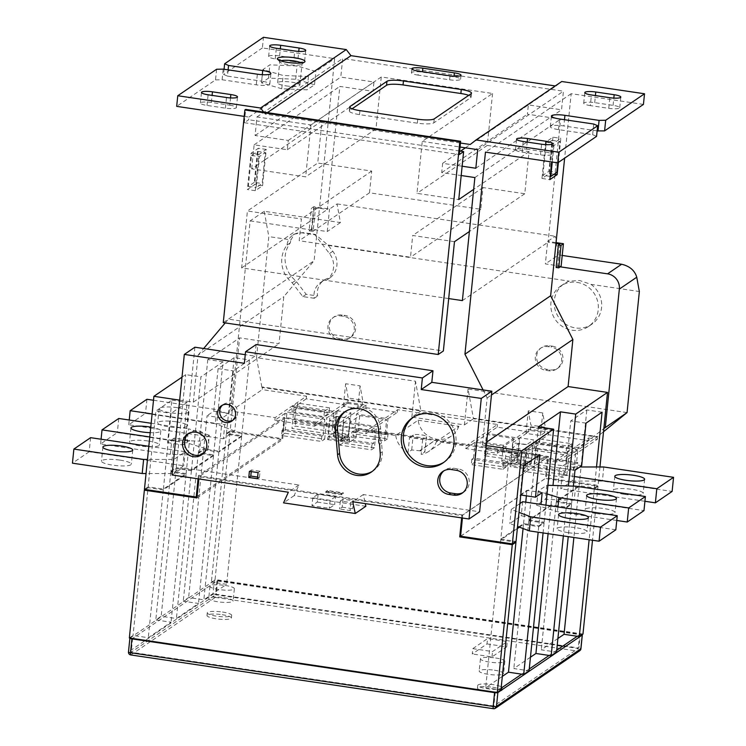 <?xml version="1.0" encoding="UTF-8"?>
<svg xmlns="http://www.w3.org/2000/svg" width="746" height="746" viewBox="0 0 746 746"><rect width="100%" height="100%" fill="white"/><g stroke="black" fill="none" stroke-linecap="round" stroke-linejoin="round"><path stroke-width="0.56" stroke-dasharray="3.73 2.8" d="M222.215 614.695A12.262 2.415 -174.2 0 1 231.4 617.986A12.262 2.415 -174.2 0 1 216.191 618.807A12.262 2.415 -174.2 0 1 206.996 615.515A12.262 2.415 -174.2 0 1 222.215 614.695M222.485 612.037A12.262 2.415 -174.2 0 1 231.67 615.329A12.262 2.415 -174.2 0 1 216.461 616.149A12.262 2.415 -174.2 0 1 207.267 612.848A12.262 2.415 -174.2 0 1 222.485 612.037M492.677 687.243A12.262 2.415 -174.2 0 1 501.872 690.535A12.262 2.415 -174.2 0 1 486.653 691.356A12.262 2.415 -174.2 0 1 477.468 688.054A12.262 2.415 -174.2 0 1 492.677 687.243M502.058 687.542A12.262 2.415 -174.2 0 1 502.142 687.877A12.262 2.415 -174.2 0 1 486.924 688.689A12.262 2.415 -174.2 0 1 477.738 685.397A12.262 2.415 -174.2 0 1 492.947 684.586A12.262 2.415 -174.2 0 1 501.265 686.842M472.815 648.647L487.548 638.604L507.261 641.532L492.528 651.575L472.815 648.647L472.274 653.972L487.007 643.919L487.548 638.604M217.636 580.444L580.285 634.193L578.887 648.022L216.228 594.273L217.636 580.444A2.723 0.532 5.8 0 0 214.335 580.509L212.936 594.338L128.564 651.864L129.972 638.044L214.335 580.509M501.135 688.176L495.251 692.176L132.601 638.427L216.965 580.901L579.623 634.65L577.255 636.263M556.702 650.279L549.131 655.436M529.25 668.994L521.678 674.16M582.076 634.669A2.723 0.532 5.8 0 0 580.285 634.193M216.965 580.901L215.566 594.73L557.206 645.365M562.717 646.176L578.215 648.479L493.843 706.005L131.193 652.256L215.566 594.73M579.623 634.65L578.215 648.479M132.601 638.427L131.193 652.256M495.251 692.176L493.843 706.005M487.007 643.919L506.72 646.847L491.987 656.89L472.274 653.972M491.987 656.89L492.528 651.575M506.72 646.847L507.261 641.532M550.184 176.41L542.911 175.338L548.87 171.272L552.012 140.304L546.053 144.36L553.942 145.535L559.901 141.47L557.728 162.852M553.942 145.535L552.264 162.041M548.87 171.272L556.758 172.438M552.012 140.304L559.901 141.47M542.911 175.338L546.053 144.36M596.446 513.574A14.985 2.947 5.8 0 0 615.04 512.577A14.985 2.947 5.8 0 0 603.812 508.558A14.985 2.947 5.8 0 0 585.209 509.546A14.985 2.947 5.8 0 0 596.446 513.574M568.396 532.7A14.985 2.947 5.8 0 0 586.99 531.702A14.985 2.947 5.8 0 0 575.763 527.683A14.985 2.947 5.8 0 0 557.169 528.672A14.985 2.947 5.8 0 0 568.396 532.7M624.598 494.374A14.985 2.947 5.8 0 0 643.192 493.386A14.985 2.947 5.8 0 0 631.965 489.357A14.985 2.947 5.8 0 0 613.371 490.355A14.985 2.947 5.8 0 0 624.598 494.374M148.128 441.017A14.985 2.947 -174.2 0 1 159.355 445.045A14.985 2.947 -174.2 0 1 140.761 446.033A14.985 2.947 -174.2 0 1 129.534 442.014A14.985 2.947 -174.2 0 1 148.128 441.017M150.767 427.113A14.985 2.947 -174.2 0 1 160.791 430.955A14.985 2.947 -174.2 0 1 150.207 432.689M120.078 460.142A14.985 2.947 -174.2 0 1 131.305 464.171A14.985 2.947 -174.2 0 1 112.711 465.159A14.985 2.947 -174.2 0 1 101.484 461.14A14.985 2.947 -174.2 0 1 120.078 460.142M176.28 421.816A14.985 2.947 -174.2 0 1 187.507 425.845A14.985 2.947 -174.2 0 1 168.913 426.843A14.985 2.947 -174.2 0 1 157.686 422.814A14.985 2.947 -174.2 0 1 176.28 421.816M177.707 407.726A14.985 2.947 -174.2 0 1 188.943 411.755A14.985 2.947 -174.2 0 1 170.349 412.752A14.985 2.947 -174.2 0 1 159.112 408.724A14.985 2.947 -174.2 0 1 177.707 407.726M590.925 284.347A24.525 23.415 55.7 0 1 591.755 324.268A24.525 23.415 55.7 0 1 575.502 327.932A24.525 23.415 55.7 0 1 554.949 309.189A24.525 23.415 55.7 0 1 564.116 283.741A24.525 23.415 55.7 0 1 569.254 281.13L579.698 280.533L590.925 284.347L639.35 291.527M577.012 282.361A24.525 23.415 55.7 0 1 597.565 301.114A24.525 23.415 55.7 0 1 588.408 326.552A24.525 23.415 55.7 0 1 572.154 330.217A24.525 23.415 55.7 0 1 551.602 311.464A24.525 23.415 55.7 0 1 560.768 286.026A24.525 23.415 55.7 0 1 577.012 282.361M444.001 462.222A27.257 26.017 -124.3 0 0 445.026 461.56A27.257 26.017 -124.3 0 0 455.209 433.286A27.257 26.017 -124.3 0 0 432.372 412.454A27.257 26.017 -124.3 0 0 414.319 416.529A27.257 26.017 -124.3 0 0 413.331 417.238M372.291 471.379A22.072 21.075 -124.3 0 0 373.317 470.726A22.072 21.075 -124.3 0 0 382.222 451.852L381.588 442.947A6.518 6.22 55.7 0 1 381.187 437.296L380.563 428.39A22.249 21.242 -124.3 0 0 361.26 407.325A22.249 21.242 -124.3 0 0 346.517 410.645A22.249 21.242 -124.3 0 0 345.538 411.363M232.78 420.343A9.269 8.849 -124.3 0 0 229.535 403.036A9.269 8.849 -124.3 0 0 222.439 405.181M202.679 454.053A12.533 11.973 -124.3 0 0 203.723 453.428A12.533 11.973 -124.3 0 0 208.404 440.42A12.533 11.973 -124.3 0 0 197.895 430.834A12.533 11.973 -124.3 0 0 189.596 432.708A12.533 11.973 -124.3 0 0 188.626 433.445M280.71 60.855A11.171 2.201 5.8 0 0 279.778 61.61A11.171 2.201 5.8 0 0 279.964 62.067A11.171 2.201 5.8 0 0 288.152 64.613A11.171 2.201 5.8 0 0 301.738 64.287A11.171 2.201 5.8 0 0 302.009 63.867A11.171 2.201 5.8 0 0 301.253 62.944M285.988 85.874A11.171 2.201 5.8 0 0 299.855 85.137A11.171 2.201 5.8 0 0 291.481 82.135A11.171 2.201 5.8 0 0 277.615 82.881A11.171 2.201 5.8 0 0 285.988 85.874M223.94 597.686A12.262 2.415 -174.2 0 1 233.134 600.978A12.262 2.415 -174.2 0 1 217.916 601.789A12.262 2.415 -174.2 0 1 208.731 598.497A12.262 2.415 -174.2 0 1 223.94 597.686M225.189 585.451A12.262 2.415 -174.2 0 1 234.375 588.743A12.262 2.415 -174.2 0 1 219.156 589.564A12.262 2.415 -174.2 0 1 209.971 586.272A12.262 2.415 -174.2 0 1 225.189 585.451M494.412 670.225A12.262 2.415 -174.2 0 1 503.597 673.526A12.262 2.415 -174.2 0 1 488.378 674.337A12.262 2.415 -174.2 0 1 479.193 671.046A12.262 2.415 -174.2 0 1 494.412 670.225M495.652 658A12.262 2.415 -174.2 0 1 504.837 661.292A12.262 2.415 -174.2 0 1 489.628 662.112A12.262 2.415 -174.2 0 1 480.433 658.811A12.262 2.415 -174.2 0 1 495.652 658M616.765 520.475L557.476 511.691L536.663 505.256L545.335 499.344L574.215 500.277L643.975 510.618M547.032 493.936L538.09 491.166L546.762 485.254L547.909 485.292M519.878 503.587L511.262 509.462L518.992 512.371M615.823 529.809L521.212 515.794L509.826 523.552L517.556 526.462M574.355 476.517L562.214 474.717L573.599 466.959L579.819 466.968M573.599 466.959L572.163 481.049L560.778 488.807L562.214 474.717M572.163 481.049L602.376 481.077L672.127 491.418M644.917 501.284L560.778 488.807M557.961 506.935L557.476 511.691M575.651 486.187L574.215 500.277M603.803 466.987L602.376 481.077M207.91 449.334L199.238 455.246L200.665 441.156L209.337 435.244L207.91 449.334L187.087 442.9L117.336 432.559L100.598 443.973L170.349 454.314L199.238 455.246M213.589 454.864L191.498 469.933L200.944 376.889L223.045 361.819L213.589 454.864L198.352 452.608L203.705 448.952L207.08 415.727L222.327 417.984L218.951 451.218L203.705 448.952M90.611 437.669L89.184 451.759L183.786 465.774L172.401 473.542L146.057 473.514M89.184 451.759L72.446 463.173M148.827 446.295L185.222 451.694L173.837 459.452L147.494 459.424M173.837 459.452L172.401 473.542M185.222 451.694L183.786 465.774M163.374 489.106L171.067 413.34L187.143 402.383L182.817 444.924L189.512 440.354L186.136 473.589L163.374 489.106L148.128 486.849L155.83 411.083L171.067 413.34M236.174 416.949L234.738 431.039L223.352 438.797L224.788 424.707L236.174 416.949L216.676 409.61L215.24 423.7L145.489 413.368L128.75 424.782L223.352 438.797M249.416 359.926L241.713 435.692L226.476 433.435L234.169 357.67L249.416 359.926L233.339 370.883L229.022 413.415L222.327 417.984M241.713 435.692L218.951 451.218M186.136 473.589L170.899 471.323L174.275 438.098L189.512 440.354M420.063 450.845A6.817 1.343 5.8 0 0 419.634 450.78L436.652 439.17L420.063 450.845C423.849 451.171 425.444 451.526 424.847 451.917L426.572 436.69A6.817 1.343 -174.2 0 1 426.358 436.979L422.684 439.487L409.535 437.538L408.025 452.477L411.708 449.969L419.634 450.78M409.535 437.538L413.219 435.03A6.817 1.343 -174.2 0 1 420.707 434.759A6.817 1.343 -174.2 0 1 426.572 436.69M418.124 420.231L458.855 426.274L436.475 441.529L466.045 445.912L497.461 424.493L397.599 409.694L366.183 431.113L395.744 435.496L418.124 420.231A21.531 20.552 55.7 0 0 436.652 439.17M395.744 435.496A21.531 20.552 -124.3 0 0 408.025 452.477M422.684 439.487L421.164 454.426A21.531 20.552 -124.3 0 0 428.969 451.283A21.531 20.552 -124.3 0 0 436.475 441.529M505.033 462.818L503.354 463.965L471.826 459.294L473.496 458.147L505.033 462.818L506.655 446.873L497.302 453.242L465.774 448.57L466.045 445.912M497.302 453.242L497.573 450.584L517.286 453.512L548.702 432.083L528.989 429.164L497.573 450.584M519.421 527.161L523.487 524.391L538.724 526.657L544.086 523.002L528.839 520.745L550.94 505.676L566.177 507.933L571.539 504.277L556.292 502.021L579.064 486.495L594.301 488.761L597.984 486.243L545.429 478.456L547.238 460.646L517.015 456.17L517.286 453.512M597.984 486.243L592.501 540.253M582.971 634.053L215.062 579.521L230.076 431.72L282.631 439.506L284.44 421.695L314.663 426.171L314.933 423.514L334.646 426.442L334.376 429.099L365.913 433.771L366.183 431.113M344.577 441.94L349.212 442.62L355.907 438.061L351.273 437.37L344.577 441.94L345.118 436.615L349.753 437.305L348.074 438.443L349.697 422.497L359.74 415.653L386.642 419.634L376.599 426.488L349.697 422.497M345.118 436.615L343.44 437.762L348.074 438.443M386.363 434.676L387.976 418.72L356.448 414.049L354.826 429.994L386.363 434.676L388.032 433.529L387.491 438.844L355.954 434.172L352.942 436.233L353.483 430.908L351.814 432.055L351.273 437.37M387.976 418.72L397.329 412.351L365.792 407.67L356.448 414.049M342.05 438.741L343.664 422.786L329.825 420.735L328.203 436.69L342.05 438.741L343.188 437.967L342.918 440.625L329.07 438.573L327.597 439.571L330.03 415.653L343.869 417.704L351.002 412.836L337.155 410.785L330.03 415.653M334.665 432.279L333.527 433.062L347.366 435.114L348.513 434.331L334.665 432.279L336.278 416.333L350.126 418.385L343.664 422.786M336.278 416.333L329.825 420.735M294.092 407.157L333.91 413.051L326.841 417.872L287.024 411.969L294.092 407.157L291.938 428.418L331.746 434.321L333.91 413.051M297.029 408.426L291.975 411.876L323.904 416.604L328.958 413.153L297.029 408.426L297.57 403.11L292.516 406.551L291.975 411.876M334.292 427.635L335.914 411.68L296.106 405.787L294.483 421.732L334.292 427.635L335.635 426.721L335.094 432.037L295.285 426.134L291.938 428.418M283.396 429.295L282.053 430.209L321.871 436.112L323.214 435.198L283.396 429.295L285.019 413.34L324.827 419.243L314.663 426.171M285.019 413.34L274.854 420.278L284.44 421.695L284.795 418.245L547.583 457.186L461.877 515.626L364.775 501.237L364.589 500.398L198.38 475.771L284.086 417.322L281.923 438.592L230.16 430.918L232.155 411.251L275.125 417.62L306.541 396.191L262.256 389.626L262.527 386.969L597.593 436.634L566.167 458.053L565.897 460.711L597.322 439.291L597.593 436.634M314.01 208.721L315.521 207.696L313.227 230.216L311.725 231.241L314.01 208.721L311.39 208.33L313.758 206.717L329.527 209.048L337.043 203.928L340.428 222.578L264.224 211.286L250.162 220.872L230.84 411.055L232.155 411.251L239.606 337.873L279.023 343.72L283.806 296.666L314.131 260.68L319.456 208.283L327.345 209.449L339.84 86.396L373.019 91.31L373.96 82.004L340.791 77.09L342.675 58.486L563.426 91.198L561.533 109.802L528.355 104.888L527.413 114.194L560.591 119.118L548.086 242.17L555.975 243.336M230.84 411.055L262.256 389.626M501.732 461.224L503.41 460.077L508.045 460.767L506.375 461.905L501.732 461.224L503.354 445.269L513.397 438.424L486.504 434.433L476.461 441.287L503.354 445.269M516.418 455.06L514.74 456.198L510.105 455.517L511.784 454.37L516.418 455.06L515.878 460.375L484.34 455.703L486.504 434.433M471.826 459.294L471.285 464.609L474.297 462.548L505.835 467.229L506.375 461.905M474.297 462.548L476.461 441.287M511.784 454.37L513.397 438.424M517.752 454.146L486.224 449.474L487.837 433.519L519.375 438.2L517.752 454.146L519.43 453.009L518.89 458.324L515.878 460.375M487.837 433.519L497.19 427.15L528.718 431.822L519.375 438.2M506.655 446.873L475.118 442.201L465.774 448.57M512.493 447.814L510.87 463.76L524.718 465.812L526.34 449.866L512.493 447.814L518.955 443.404L532.793 445.455L526.34 449.866M544.785 432.577L540.44 435.543L525.986 433.398L530.331 430.433L544.785 432.577L545.326 427.253L530.872 425.117L528.28 410.804L542.734 412.948L545.326 427.253M512.698 442.723L519.822 437.865L533.67 439.916L526.545 444.775L512.698 442.723L510.264 466.651L511.737 465.644L525.585 467.695L524.112 468.702L526.545 444.775M538.267 441.679L536.644 457.624L576.462 463.527L578.075 447.581L538.267 441.679L548.431 434.741L588.249 440.644L578.075 447.581M566.065 452.496L534.136 447.768L539.199 444.318L571.128 449.045L566.065 452.496L566.606 447.18L534.677 442.443L534.136 447.768M529.184 447.861L536.262 443.049L576.071 448.943L569.002 453.764L529.184 447.861L527.03 469.131L566.839 475.034L563.491 477.319L523.683 471.416L527.03 469.131M517.015 456.17L527.18 449.232L566.997 455.135L556.824 462.063L547.238 460.646L547.583 457.186M314.933 423.514L346.349 402.094L366.062 405.013L334.646 426.442M347.692 403.362L362.146 405.507L357.791 408.472L343.337 406.328L347.692 403.362L348.233 398.047L345.64 383.733L360.094 385.878L362.687 400.182L348.233 398.047M588.249 440.644L588.519 437.986L557.094 459.405L565.897 460.711M588.519 437.986L597.322 439.291M556.824 462.063L557.094 459.405M566.167 458.053L603.84 428.558M599.943 466.987L598.068 485.45L546.296 477.776L548.459 456.505L284.086 417.322M627.06 412.585L468.068 389.02L473.458 418.748L596.977 437.053L603.523 431.729M262.527 386.969L261.911 387.388L420.903 410.953L415.503 381.234L256.521 357.67L268.812 236.603L290.977 239.886L294.278 234.151L303.044 232.584L315.437 234.421L328.277 245.415L332.809 251.281A19.219 18.352 55.7 0 1 330.124 277.792A16.263 15.526 -124.3 0 0 323.941 280.216A16.263 15.526 -124.3 0 0 317.628 296.003L306.186 294.306L295.5 280.496A27.164 25.942 55.7 0 1 290.38 242.786A14.584 13.922 55.7 0 1 290.977 239.886M468.068 389.02L464.422 424.912L411.867 417.117L420.903 410.953M464.422 424.912L473.458 418.748M548.431 434.741L548.702 432.083M528.718 431.822L528.989 429.164M497.19 427.15L497.461 424.493M397.329 412.351L397.599 409.694M365.792 407.67L366.062 405.013M335.914 411.68L346.079 404.752L346.349 402.094M346.079 404.752L306.27 398.849L306.541 396.191M179.674 400.136L189.372 401.572L182.649 467.77L298.941 485.003L296.19 491.073L199.089 476.685L284.795 418.245M365.866 506.282L294.12 495.652L296.19 491.073L364.775 501.237L365.288 503.615M325.676 492.416L327.363 491.269L343.263 493.628L341.575 494.775L325.676 492.416L325.76 491.623L341.659 493.983L343.346 492.826L327.447 490.476L325.76 491.623M315.521 207.696L319.456 208.283L334.656 58.645L262.387 47.93L263.469 37.3M313.227 230.216L310.597 229.833L311.474 229.236L327.242 231.568L329.527 209.048M250.162 220.872L310.597 229.833L309.096 230.85L311.39 208.33M502.328 676.389L485.702 687.728L500.948 689.985M129.356 637.97L133.04 635.452L148.277 637.718L171.048 622.192L155.802 619.935L161.164 616.28L176.401 618.537L198.501 603.467L183.255 601.211L188.617 597.555L203.854 599.821L226.625 584.295L211.379 582.039L215.062 579.521M557.905 638.492L541.279 649.831L556.525 652.088M530.453 657.217L513.826 668.547L529.073 670.813M538.724 526.657L538.164 532.196M544.086 523.002L543.079 532.924M460.692 536.234L545.429 478.456M517.342 528.588L500.715 539.918L515.066 542.044M566.177 507.933L563.333 535.926M571.539 504.277L568.247 536.654M594.301 488.761L589.126 539.75M145.339 489.497L148.053 487.651L133.04 635.452M230.076 431.72L226.392 434.228L241.639 436.485L218.867 452.011L203.63 449.754L198.268 453.4L213.515 455.666L191.414 470.726L176.177 468.469L170.815 472.125L186.062 474.381L163.29 489.908L148.053 487.651M196.925 497.946L282.631 439.506M170.815 472.125L155.802 619.935M176.177 468.469L161.164 616.28M198.268 453.4L183.255 601.211M203.63 449.754L188.617 597.555M226.392 434.228L211.379 582.039M199.089 476.685L198.856 478.951M461.653 517.901L461.877 515.626M218.867 452.011L203.854 599.821M241.639 436.485L226.625 584.295M213.515 455.666L198.501 603.467M191.414 470.726L176.401 618.537M163.29 489.908L148.277 637.718M186.062 474.381L171.048 622.192M556.292 502.021L541.279 649.831M579.064 486.495L573.879 537.493M528.839 520.745L513.826 668.547M550.94 505.676L548.096 533.67M523.487 524.391L523.067 528.532M500.715 539.918L485.702 687.728M264.224 211.286L268.812 236.603M256.521 357.67L261.911 387.388M274.854 420.278L275.125 417.62M418.077 75.132A8.859 1.744 -174.2 0 1 411.438 72.754A8.859 1.744 -174.2 0 1 422.423 72.166L453.96 76.838A8.859 1.744 -174.2 0 1 460.599 79.216A8.859 1.744 -174.2 0 1 449.605 79.803L418.077 75.132L418.478 71.15M262.573 185.726L265.222 159.635L264.55 160.092L262.172 183.525L256.214 187.591L258.592 164.157L257.92 164.614L255.272 190.706L262.573 185.726L254.684 184.56L247.383 189.531L251.076 153.247L258.368 148.268L254.684 184.56M264.55 160.092L258.592 164.157L259.356 156.613L265.315 152.557L264.55 160.092M254.283 182.36L248.325 186.416L251.477 155.448L257.435 151.382L254.283 182.36L262.172 183.525M257.435 151.382L265.315 152.557M251.477 155.448L259.356 156.613M248.325 186.416L256.214 187.591M492.565 93.483L487.287 145.414L529.054 151.606L524.774 193.746L483.007 187.554L480.797 209.29L369.494 192.794L371.704 171.058L317.721 163.057L322.002 120.917L375.984 128.918L381.262 76.987L492.565 93.483L422.255 141.423L416.977 193.354L458.753 199.546M487.287 145.414L416.977 193.354M529.054 151.606L473.682 189.363M524.774 193.746L469.402 231.512M454.473 241.685L412.697 235.494L410.496 257.23L299.183 240.734L301.393 218.998L247.411 210.997L317.721 163.057M483.007 187.554L412.697 235.494M480.797 209.29L410.496 257.23M369.494 192.794L299.183 240.734M371.704 171.058L301.393 218.998M322.002 120.917L265.222 159.635L266.257 149.442L258.955 154.413L257.92 164.614L251.691 168.857L305.673 176.858L310.951 124.927L381.262 76.987M375.984 128.918L305.673 176.858M267.404 112.637L265.259 114.11L460.441 143.036M265.259 114.11L263.702 112.087M244.222 116.385L248.95 117.085L248.679 119.742L244.324 122.708L245.676 109.42M251.691 168.857L254.134 144.836L287.313 149.76L288.254 140.444L255.076 135.53L256.568 120.908L248.679 119.742M459.629 151.009L256.568 120.908L256.969 116.926L310.951 124.927M422.255 141.423L460.03 147.018M225.217 322.925L228.425 319.12L443.366 350.984M256.12 344.549L254.945 356.112L245.248 354.676M462.138 166.218L442.648 163.327L441.707 172.634L461.187 175.524M448.691 298.577L241.639 267.889L247.411 210.997M241.639 267.889L327.345 209.449M254.134 144.836L339.84 86.396M256.969 116.926L342.675 58.486M477.71 149.638L563.426 91.198M441.707 172.634L527.413 114.194M474.876 177.557L560.591 119.118M442.648 163.327L460.524 151.14M465.401 147.82L528.355 104.888M475.827 168.242L561.533 109.802M559.91 243.923L557.626 266.443L560.255 266.835M561.123 266.238L545.363 263.897L547.648 241.378L555.164 236.249L556.143 241.657M562.223 255.449L558.549 254.908L545.363 263.897M556.33 242.664L558.549 254.908M470.232 144.482L555.947 86.042L555.238 85.939M555.947 86.042L561.738 81.51M643.444 104.412L571.175 93.698L564.629 158.152M340.428 222.578L327.242 231.568M462.436 518.022L462.753 514.945L548.459 456.505M462.753 514.945L364.589 500.398L363.321 494.551L479.613 511.784M198.38 475.771L198.063 478.839M298.941 485.003L288.357 492.22M172.074 474.978L182.649 467.77M293.654 61.629L275.255 58.897A8.859 1.744 -174.2 0 1 268.625 56.519A8.859 1.744 -174.2 0 1 279.61 55.931L298.008 58.664A8.859 1.744 -174.2 0 1 304.638 61.041A8.859 1.744 -174.2 0 1 293.654 61.629L294.735 50.989M229.777 105.186A8.859 1.744 5.8 0 1 236.407 107.564A8.859 1.744 5.8 0 1 225.423 108.151L207.024 105.428A8.859 1.744 5.8 0 1 200.394 103.041A8.859 1.744 5.8 0 1 211.379 102.454L229.777 105.186L230.514 97.922M248.95 117.085L308.434 76.521L283.116 75.467L262.909 69.583L269.884 64.827L297.057 65.965L315.884 71.448L334.656 58.645M216.601 69.257L215.519 79.897L176.681 106.37M215.519 79.897L222.112 79.757L256.279 84.82A10.901 2.145 5.8 0 0 269.8 84.102A10.901 2.145 5.8 0 0 261.632 81.174L262.294 74.693M228.108 69.854L227.474 76.111L261.632 81.174M227.474 76.111L223.558 74.413L224.08 69.257M262.387 47.93L223.558 74.413M308.434 76.521L307.091 89.818L281.764 88.755L283.116 75.467M281.764 88.755L261.557 82.871L268.532 78.116L295.705 79.253L314.532 84.736L307.091 89.818M314.532 84.736L315.884 71.448M223.268 322.636L314.131 260.68M590.347 105.606A8.859 1.744 5.8 0 1 583.708 103.218A8.859 1.744 5.8 0 1 594.702 102.631L613.091 105.363A8.859 1.744 5.8 0 1 619.73 107.741A8.859 1.744 5.8 0 1 608.745 108.329L590.347 105.606L591.429 94.966M593.732 124.041L592.65 134.681L558.493 129.618A10.901 2.145 -174.2 0 1 550.324 126.689A10.901 2.145 -174.2 0 1 563.845 125.962L564.48 119.705M592.65 134.681L596.567 136.369M571.175 93.698L485.459 152.137M597.126 130.895L563.845 125.962M526.471 149.153L544.86 151.886A8.859 1.744 -174.2 0 1 551.499 154.263A8.859 1.744 -174.2 0 1 540.514 154.851L522.116 152.128A8.859 1.744 -174.2 0 1 515.477 149.75A8.859 1.744 -174.2 0 1 526.471 149.153L527.189 142.085M558.4 162.395L560.843 138.355L553.541 143.325L551.648 161.947M182.015 377.15L185.707 374.632L200.944 376.889M194.902 347.207L189.372 401.572L193.317 402.159L279.023 343.72M223.045 361.819L207.798 359.563L239.606 337.873M573.385 486.112L571.613 503.485L566.261 507.14L568.415 485.954M574.989 470.25L559.752 467.994L556.376 501.228L579.138 485.702L594.385 487.959L596.511 466.987M594.385 487.959L598.068 485.45M545.895 505.145L544.16 522.2L538.808 525.855L540.981 504.417M174.275 438.098L167.58 442.658L171.897 400.126L155.83 411.083M144.444 489.357L148.128 486.849M170.899 471.323L176.252 467.677L185.707 374.632M207.798 359.563L198.352 452.608M226.476 433.435L230.16 430.918M234.169 357.67L218.102 368.627L213.776 411.158L207.08 415.727M191.498 469.933L176.252 467.677M197.075 496.444L281.923 438.592M460.59 536.215L546.296 477.776M556.376 501.228L571.613 503.485M538.37 426.899L528.923 519.943L551.014 504.874L566.261 507.14M528.923 519.943L544.16 522.2M518.722 526.9L523.561 523.599L538.808 525.855M523.739 465.616L508.492 463.359L500.799 539.116L517.426 527.786M500.799 539.116L516.045 541.382M483.091 389.925L487.166 397.954L482.392 445.008L486.69 442.07M482.392 445.008L486.336 445.586M542.183 492.621L526.937 490.364L520.242 494.934L524.569 452.393L508.492 463.359M523.561 523.599L525.743 502.161M526.387 495.838L526.937 490.364M511.262 509.462L509.826 523.552M522.648 501.704L521.212 515.794M551.014 504.874L552.991 485.45M538.09 491.166L536.663 505.256M546.762 485.254L545.335 499.344M602.078 412.193L586.841 409.936L570.765 420.893L566.447 463.425L559.752 467.994M579.138 485.702L581.041 466.968M581.134 466.064L586.841 409.936M193.317 402.159L198.1 355.105L283.806 296.666M198.1 355.105L203.658 348.513M487.166 397.954L491.465 395.016M222.112 79.757L223.194 69.126M261.557 82.871L262.909 69.583M268.532 78.116L269.884 64.827M295.705 79.253L297.057 65.965M255.272 190.706L247.383 189.531M266.257 149.442L258.368 148.268M258.955 154.413L251.076 153.247M552.954 137.18L549.27 173.473L541.969 178.453L545.662 142.16L552.954 137.18L560.843 138.355M549.27 173.473L554.175 174.2M541.969 178.453L549.858 179.618M545.662 142.16L553.541 143.325M254.945 356.112L244.371 363.321M363.321 494.551L352.746 501.76M294.12 495.652L283.545 502.869M342.181 507.168L352.69 508.725L350.014 510.553L339.505 508.996L342.181 507.168L342.992 499.195L353.501 500.752L352.69 508.725M317.311 502.095L334.656 504.66L329.303 508.315L311.959 505.741L317.311 502.095L318.122 494.113L335.467 496.687L334.656 504.66M381.187 437.296L379.182 438.667M381.588 442.947L379.583 444.318M463.061 492.491A12.738 12.16 -124.3 0 0 464.096 491.856A12.738 12.16 -124.3 0 0 468.861 478.643A12.738 12.16 -124.3 0 0 458.184 468.898L453.316 468.18A12.738 12.16 -124.3 0 0 444.877 470.083A12.738 12.16 -124.3 0 0 443.907 470.819M257.622 477.086L259.459 477.365L257.454 478.736M259.459 477.365L260.084 471.248L251.411 469.961L251.243 471.603M251.411 469.961L249.397 471.332M260.084 471.248L258.069 472.619M335.467 496.687L330.105 500.342L312.76 497.768L318.122 494.113M312.76 497.768L311.959 505.741M330.105 500.342L329.303 508.315M353.501 500.752L350.825 502.571L340.316 501.014L342.992 499.195M340.316 501.014L339.505 508.996M350.825 502.571L350.014 510.553M327.363 491.269L327.447 490.476M343.263 493.628L343.346 492.826M341.575 494.775L341.659 493.983M244.324 122.708L459.266 154.571M328.277 245.415L569.254 281.13M411.867 417.117L415.503 381.234M339.803 338.675A12.132 11.582 55.7 0 1 329.639 329.406A12.132 11.582 55.7 0 1 334.171 316.826A12.132 11.582 55.7 0 1 342.209 315.017L345.1 315.446A12.132 11.582 55.7 0 1 355.264 324.715A12.132 11.582 55.7 0 1 350.732 337.295A12.132 11.582 55.7 0 1 342.694 339.104L339.803 338.675L338.47 339.589A12.132 11.582 55.7 0 1 328.305 330.319A12.132 11.582 55.7 0 1 332.837 317.74A12.132 11.582 55.7 0 1 340.866 315.931L343.757 316.36A12.132 11.582 55.7 0 1 353.921 325.629A12.132 11.582 55.7 0 1 349.389 338.208A12.132 11.582 55.7 0 1 341.36 340.017L338.47 339.589M552.441 346.181A12.132 11.582 55.7 0 1 562.605 355.45A12.132 11.582 55.7 0 1 558.073 368.03A12.132 11.582 55.7 0 1 550.035 369.839L547.144 369.41A12.132 11.582 55.7 0 1 536.989 360.141A12.132 11.582 55.7 0 1 541.521 347.561A12.132 11.582 55.7 0 1 549.55 345.752L552.441 346.181L551.107 347.095A12.132 11.582 55.7 0 1 561.262 356.364A12.132 11.582 55.7 0 1 556.73 368.944A12.132 11.582 55.7 0 1 548.702 370.753L545.811 370.324A12.132 11.582 55.7 0 1 535.647 361.055A12.132 11.582 55.7 0 1 540.179 348.475A12.132 11.582 55.7 0 1 548.217 346.666L551.107 347.095M337.043 203.928L555.164 236.249M556.04 242.627L547.648 241.378M462.38 300.61L548.086 242.17M311.474 229.236L313.758 206.717M311.725 231.241L309.096 230.85M557.626 266.443L556.124 267.469M287.313 149.76L373.019 91.31M288.254 140.444L373.96 82.004M255.076 135.53L340.791 77.09M468.702 95.357A13.624 2.676 -174.2 0 1 471.071 97.166A13.624 2.676 -174.2 0 1 470.661 97.735L433.827 122.848A13.624 2.676 -174.2 0 1 417.34 123.183L359.525 114.614A13.624 2.676 -174.2 0 1 349.315 110.958A13.624 2.676 -174.2 0 1 349.734 110.389L352.093 108.776M314.28 298.288L302.839 296.591L292.152 282.771A27.164 25.942 55.7 0 1 287.033 245.07A14.584 13.922 55.7 0 1 292.88 235.102A14.584 13.922 55.7 0 1 302.531 232.929L314.924 234.766L329.462 253.556A19.219 18.352 55.7 0 1 326.776 280.076A16.263 15.526 -124.3 0 0 320.594 282.501A16.263 15.526 -124.3 0 0 314.28 298.288L317.628 296.003M326.776 280.076L330.124 277.792M314.924 234.766L315.437 234.421M287.033 245.07L290.38 242.786M292.152 282.771L295.5 280.496M302.839 296.591L306.186 294.306M362.146 405.507L362.687 400.182M357.791 408.472L360.094 385.878M343.337 406.328L345.64 383.733M540.44 435.543L542.734 412.948M525.986 433.398L528.28 410.804M530.331 430.433L530.872 425.117M536.644 457.624L537.987 456.711L577.796 462.613L577.255 467.928L573.907 470.213L534.099 464.31L536.262 443.049M524.224 466.101L525.557 465.187L565.375 471.09L564.032 472.004L524.224 466.101L523.683 471.416M525.557 465.187L527.18 449.232M537.987 456.711L537.446 462.026L577.255 467.928M534.099 464.31L537.446 462.026M577.796 462.613L576.462 463.527M565.375 471.09L566.997 455.135M564.032 472.004L563.491 477.319M566.839 475.034L569.002 453.764M573.907 470.213L576.071 448.943M503.354 463.965L502.823 469.281L471.285 464.609M505.835 467.229L502.823 469.281M507.504 466.082L502.869 465.401L509.565 460.832L514.199 461.522L507.504 466.082L508.045 460.767M514.199 461.522L514.74 456.198M486.224 449.474L487.893 448.327L487.352 453.652L518.89 458.324M484.34 455.703L487.352 453.652M473.496 458.147L475.118 442.201M534.677 442.443L539.731 439.002L571.669 443.73L566.606 447.18M571.669 443.73L571.128 449.045M539.731 439.002L539.199 444.318M524.112 468.702L510.264 466.651M516.195 460.133L517.332 459.359L531.18 461.41L530.042 462.184L516.195 460.133L515.924 462.79L517.398 461.783L519.822 437.865M517.332 459.359L518.955 443.404M510.87 463.76L512.008 462.986L511.737 465.644M517.398 461.783L531.245 463.835L533.67 439.916M531.18 461.41L532.793 445.455M530.042 462.184L529.772 464.842L515.924 462.79M531.245 463.835L529.772 464.842M512.008 462.986L525.855 465.038L525.585 467.695M525.855 465.038L524.718 465.812M487.893 448.327L519.43 453.009M509.565 460.832L510.105 455.517M502.869 465.401L503.41 460.077M321.871 436.112L321.33 441.427L324.678 439.142L284.869 433.24L287.024 411.969M284.869 433.24L281.522 435.524L321.33 441.427M282.053 430.209L281.522 435.524M306.27 398.849L296.106 405.787M335.635 426.721L295.826 420.819L294.483 421.732M295.826 420.819L295.285 426.134M323.214 435.198L324.827 419.243M324.678 439.142L326.841 417.872M331.746 434.321L335.094 432.037M365.913 433.771L375.257 427.393L373.634 443.348L342.097 438.676L340.428 439.814L339.887 445.129L371.424 449.81L374.436 447.749L376.599 426.488M340.428 439.814L371.965 444.485L373.634 443.348M371.965 444.485L371.424 449.81M352.942 436.233L384.479 440.905L386.642 419.634M384.479 440.905L387.491 438.844M388.032 433.529L356.495 428.857L354.826 429.994M356.495 428.857L355.954 434.172M374.436 447.749L342.899 443.077L343.44 437.762M342.899 443.077L339.887 445.129M342.097 438.676L343.72 422.721L334.376 429.099M343.72 422.721L375.257 427.393M292.516 406.551L324.445 411.288L323.904 416.604M324.445 411.288L329.499 407.838L328.958 413.153M329.499 407.838L297.57 403.11M327.597 439.571L341.444 441.623L343.869 417.704M347.366 435.114L347.095 437.771L348.569 436.764L334.73 434.713L337.155 410.785M334.73 434.713L333.257 435.72L347.095 437.771M333.527 433.062L333.257 435.72M343.188 437.967L329.34 435.916L328.203 436.69M329.34 435.916L329.07 438.573M348.569 436.764L351.002 412.836M348.513 434.331L350.126 418.385M341.444 441.623L342.918 440.625M355.907 438.061L356.448 432.736L358.117 431.598L359.74 415.653M358.117 431.598L353.483 430.908M349.212 442.62L349.753 437.305M356.448 432.736L351.814 432.055M458.855 426.274A21.531 20.552 55.7 0 1 451.349 436.028A21.531 20.552 55.7 0 1 437.081 439.235M426.358 436.979L424.847 451.917L421.164 454.426M218.102 368.627L233.339 370.883M213.776 411.158L229.022 413.415M171.897 400.126L187.143 402.383M167.58 442.658L182.817 444.924M153.499 400.248L216.676 409.61M152.109 413.937L224.788 424.707M146.925 399.278L145.489 413.368M234.738 431.039L215.24 423.7M128.75 424.782L129.235 420.026M149.769 436.96L171.785 440.224L170.349 454.314M100.598 443.973L101.083 439.217M171.785 440.224L200.665 441.156M209.337 435.244L188.524 428.81L187.087 442.9M151.158 423.271L188.524 428.81M118.763 418.469L117.336 432.559M581.684 465.69L566.447 463.425M586.011 423.15L570.765 420.893M520.755 495.008L520.242 494.934M539.806 454.659L524.569 452.393M215.296 597.387L577.945 651.137L493.582 708.663L130.923 654.913L215.296 597.387A2.723 0.606 -81.6 0 0 216.228 594.273A2.723 0.532 -174.2 0 0 212.936 594.338A2.723 2.602 -124.3 0 0 215.296 597.387M579.754 650.726A2.723 2.602 -124.3 0 1 577.945 651.137A2.723 0.606 98.4 0 0 578.887 648.022A2.723 0.532 -174.2 0 1 580.873 648.619M128.564 651.864A2.723 2.602 -124.3 0 0 130.923 654.913M411.708 449.969L413.219 435.03M453.96 76.838L454.025 76.223M449.605 79.803L450.015 75.822M256.279 84.82L257.361 74.19M211.379 102.454L212.097 95.385M207.024 105.428L208.106 94.789M225.423 108.151L226.504 97.521M279.61 55.931L280.328 48.863M275.255 58.897L276.337 48.266M298.008 58.664L298.745 51.399M558.493 129.618L559.565 118.978M540.514 154.851L541.587 144.22M544.86 151.886L545.596 144.621M522.116 152.128L523.198 141.488M608.745 108.329L609.827 97.698M613.091 105.363L613.827 98.099M594.702 102.631L595.42 95.563M382.222 451.852L380.218 453.223M380.563 428.39L378.548 429.761M453.316 468.18L451.311 469.551M458.184 468.898L456.17 470.269M470.661 97.735L471.062 93.754M433.827 122.848L434.237 118.866M349.734 110.389L350.014 107.611M359.525 114.614L359.936 110.632M417.34 123.183L417.751 119.201M548.702 370.753L550.035 369.839M548.217 346.666L549.55 345.752M545.811 370.324L547.144 369.41M340.866 315.931L342.209 315.017M341.36 340.017L342.694 339.104M343.757 316.36L345.1 315.446M329.462 253.556L332.809 251.281M302.531 232.929L303.044 232.584M231.67 615.329L231.4 617.986M502.142 687.877L501.872 690.535M477.738 685.397L477.468 688.054M207.267 612.848L206.996 615.515M616.466 498.487L615.04 512.577M588.417 517.612L586.99 531.702M644.619 479.296L643.192 493.386M160.791 430.955L159.355 445.045M132.741 450.08L131.305 464.171M188.943 411.755L187.507 425.845M588.408 326.552L591.755 324.268M445.026 461.56L443.012 462.93M346.517 410.645L344.512 412.016M233.834 419.728L231.829 421.098M203.723 453.428L201.709 454.79M301.738 64.287L304.657 62.002M299.855 85.137L302.009 63.867M234.375 588.743L233.134 600.978M504.837 661.292L503.597 673.526M480.433 658.811L479.193 671.046M209.971 586.272L208.731 598.497M411.438 72.754L411.839 68.763M460.599 79.216L461 75.234M269.8 84.102L270.882 73.462M200.394 103.041L201.476 92.411M236.407 107.564L237.489 96.933M268.625 56.519L269.707 45.888M304.638 61.041L305.72 50.402M550.324 126.689L551.406 116.05M551.499 154.263L552.581 143.633M515.477 149.75L516.558 139.11M619.73 107.741L620.812 97.101M583.708 103.218L584.789 92.588M277.615 82.881L279.778 61.61M279.964 62.067L277.559 59.251M189.596 432.708L187.591 434.079M223.399 404.416L221.385 405.787M373.317 470.726L371.303 472.097M414.319 416.529L412.314 417.891M444.877 470.083L442.872 471.453M464.096 491.856L462.091 493.227M471.071 97.166L471.481 93.185M349.315 110.958L349.725 106.967M560.768 286.026L564.116 283.741M556.73 368.944L558.073 368.03M540.179 348.475L541.521 347.561M332.837 317.74L334.171 316.826M349.389 338.208L350.732 337.295M320.594 282.501L323.941 280.216M292.88 235.102L294.278 234.151M451.349 436.028L428.969 451.283M159.112 408.724L157.686 422.814M102.911 447.05L101.484 461.14M130.96 427.924L129.534 442.014M614.797 476.265L613.371 490.355M558.595 514.581L557.169 528.672M586.645 495.456L585.209 509.546"/><path stroke-width="1.12" d="M501.265 686.842A12.262 2.415 -174.2 0 1 502.058 687.542M494.579 692.633L131.93 638.884L130.522 652.713L493.181 706.462L494.579 692.633A2.723 0.532 5.8 0 0 497.88 692.568L496.472 706.397L580.845 648.861L582.244 635.042L497.88 692.568M577.255 636.263L556.702 650.279M549.131 655.436L529.25 668.994M521.678 674.16L501.135 688.176M129.953 638.054A2.723 0.532 5.8 0 0 129.888 638.156A2.723 0.532 5.8 0 0 131.93 638.884M557.206 645.365L562.717 646.176M552.264 162.041L550.79 176.504L556.758 172.438L558.81 152.221L597.649 125.738L593.732 124.041L559.565 118.978A10.901 2.145 -174.2 0 1 551.406 116.05A10.901 2.145 -174.2 0 1 564.927 115.332L599.085 120.395L605.687 120.255L644.516 93.772L561.738 81.51L476.032 139.95L558.81 152.221M550.184 176.41L550.79 176.504M605.239 494.467A14.985 2.947 -174.2 0 1 616.466 498.487A14.985 2.947 -174.2 0 1 597.872 499.484A14.985 2.947 -174.2 0 1 586.645 495.456A14.985 2.947 -174.2 0 1 605.239 494.467M577.19 513.593A14.985 2.947 -174.2 0 1 588.417 517.612A14.985 2.947 -174.2 0 1 569.823 518.61A14.985 2.947 -174.2 0 1 558.595 514.581A14.985 2.947 -174.2 0 1 577.19 513.593M633.391 475.267A14.985 2.947 -174.2 0 1 644.619 479.296A14.985 2.947 -174.2 0 1 626.025 480.293A14.985 2.947 -174.2 0 1 614.797 476.265A14.985 2.947 -174.2 0 1 633.391 475.267M150.207 432.689A14.985 2.947 -174.2 0 1 142.188 431.943A14.985 2.947 -174.2 0 1 130.96 427.924A14.985 2.947 -174.2 0 1 149.554 426.926A14.985 2.947 -174.2 0 1 150.767 427.113M121.505 446.052A14.985 2.947 -174.2 0 1 132.741 450.08A14.985 2.947 -174.2 0 1 114.138 451.069A14.985 2.947 -174.2 0 1 102.911 447.05A14.985 2.947 -174.2 0 1 121.505 446.052M424.959 466.996A27.257 26.017 -124.3 0 0 443.012 462.93A27.257 26.017 -124.3 0 0 453.204 434.657A27.257 26.017 -124.3 0 0 430.367 413.825A27.257 26.017 -124.3 0 0 412.314 417.891A27.257 26.017 -124.3 0 0 402.122 446.164A27.257 26.017 -124.3 0 0 424.959 466.996M413.331 417.238A27.257 26.017 -124.3 0 0 404.304 445.409A27.257 26.017 -124.3 0 0 426.973 465.625A27.257 26.017 -124.3 0 0 444.001 462.222M359.246 408.696A22.249 21.242 -124.3 0 0 344.512 412.016A22.249 21.242 -124.3 0 0 335.56 431.347L337.556 454.799A22.072 21.075 -124.3 0 0 349.911 473.206A22.072 21.075 -124.3 0 0 371.303 472.097A22.072 21.075 -124.3 0 0 380.218 453.223L379.583 444.318A6.518 6.22 55.7 0 1 379.182 438.667L378.548 429.761A22.249 21.242 -124.3 0 0 359.246 408.696M345.538 411.363A22.249 21.242 -124.3 0 0 337.565 429.976L339.561 453.428A22.072 21.075 -124.3 0 0 372.291 471.379M225.684 422.488A9.269 8.849 -124.3 0 0 235.288 411.494A9.269 8.849 -124.3 0 0 221.385 405.787A9.269 8.849 -124.3 0 0 225.684 422.488M222.439 405.181A9.269 8.849 -124.3 0 0 232.78 420.343M193.41 456.664A12.533 11.973 -124.3 0 0 201.709 454.79A12.533 11.973 -124.3 0 0 206.4 441.791A12.533 11.973 -124.3 0 0 195.89 432.204A12.533 11.973 -124.3 0 0 187.591 434.079A12.533 11.973 -124.3 0 0 182.901 447.087A12.533 11.973 -124.3 0 0 193.41 456.664M188.626 433.445A12.533 11.973 -124.3 0 0 185.083 446.322A12.533 11.973 -124.3 0 0 195.415 455.293A12.533 11.973 -124.3 0 0 202.679 454.053M294.577 57.75A13.904 2.732 -174.2 0 1 304.657 62.002A13.904 2.732 -174.2 0 1 287.751 62.412A13.904 2.732 -174.2 0 1 277.559 59.251A13.904 2.732 -174.2 0 1 294.577 57.75M301.253 62.944A11.171 2.201 5.8 0 0 293.644 60.864A11.171 2.201 5.8 0 0 280.71 60.855M627.237 522.032L628.664 507.942L645.402 496.528L643.975 510.618L627.237 522.032L616.765 520.475M628.664 507.942L558.913 497.601L547.032 493.936M645.402 496.528L575.651 486.187L547.909 485.292M518.992 512.371L530.76 516.801L529.324 530.891L517.556 526.462M600.511 527.133L617.25 515.719L615.823 529.809L599.075 541.223L600.511 527.133L530.76 516.801M617.25 515.719L522.648 501.704L519.878 503.587M599.075 541.223L529.324 530.891M673.554 477.328L672.127 491.418L655.389 502.832L656.816 488.742L673.554 477.328L603.803 466.987L579.819 466.968M656.816 488.742L574.355 476.517M655.389 502.832L644.917 501.284M558.913 497.601L557.961 506.935M146.057 473.514L142.197 473.514L72.446 463.173L73.873 449.083L143.624 459.424L142.197 473.514M147.494 459.424L143.624 459.424M73.873 449.083L90.611 437.669L148.827 446.295M592.501 540.253L582.971 634.053L579.288 636.562L564.051 634.305L557.905 638.492M607.561 273.838L621.614 264.252C629.671 266.126 634.715 270.444 636.758 277.214L619.348 289.084A13.624 13.008 -124.3 0 0 607.561 273.838L560.255 266.835L558.754 267.861L556.124 267.469L558.409 244.949L559.91 243.923L555.975 243.336L550.651 295.742L572.881 339.505L568.098 386.559L607.514 392.405L599.943 466.987M603.84 428.558L627.06 412.585L603.523 431.729M523.067 528.532L508.474 672.202L523.711 674.459L529.073 670.813L543.079 532.924M508.474 672.202L502.328 676.389M512.278 544.692L497.265 692.493L500.948 689.985L515.962 542.174L512.278 544.692L459.723 536.896L460.692 536.234M497.265 692.493L129.356 637.97L144.37 490.159L145.339 489.497M548.096 533.67L535.926 653.487L551.163 655.743L556.525 652.088L568.247 536.654M535.926 653.487L530.453 657.217M538.164 532.196L523.711 674.459M515.066 542.044L515.962 542.174M517.342 528.588L519.421 527.161M563.333 535.926L551.163 655.743M589.126 539.75L579.288 636.562M198.856 478.951L196.925 497.946L144.37 490.159M459.723 536.896L461.653 517.901M597.649 125.738L596.567 136.369L557.728 162.852L485.459 152.137L464.945 354.182L483.091 389.925L431.803 382.325L421.229 389.533L422.404 377.97L245.546 351.758L244.371 363.321L184.318 354.425L172.074 474.978L288.357 492.22L283.545 502.869L355.282 513.5L365.866 506.282L365.288 503.615M573.879 537.493L564.051 634.305M609.827 97.698A8.859 1.744 5.8 0 0 620.812 97.101A8.859 1.744 5.8 0 0 614.172 94.723L595.784 92A8.859 1.744 5.8 0 0 584.789 92.588A8.859 1.744 5.8 0 0 591.429 94.966L609.827 97.698M545.941 141.255L527.553 138.523A8.859 1.744 -174.2 0 0 516.558 139.11A8.859 1.744 -174.2 0 0 523.198 141.488L541.587 144.22A8.859 1.744 -174.2 0 0 552.581 143.633A8.859 1.744 -174.2 0 0 545.941 141.255L545.596 144.621M422.833 68.175A8.859 1.744 5.8 0 0 411.839 68.763A8.859 1.744 5.8 0 0 418.478 71.15L450.015 75.822A8.859 1.744 5.8 0 0 461 75.234A8.859 1.744 5.8 0 0 454.361 72.856L422.833 68.175L422.469 71.737M473.682 189.363L458.753 199.546L463.62 151.597L459.266 154.571L460.618 141.274L459.816 141.824L244.875 109.97L223.268 322.636L438.21 354.499L459.816 141.824M438.21 354.499L443.366 350.984L454.473 241.685L469.402 231.512M460.441 143.036L470.232 144.482L476.032 139.95M263.702 112.087L260.54 108.011L346.247 49.572L350.965 55.661L267.404 112.637M244.222 116.385L176.681 106.37L177.762 95.74L260.54 108.011M460.03 147.018L477.71 149.638L475.827 168.242L462.138 166.218M461.187 175.524L474.876 177.557L462.38 300.61L448.691 298.577M245.248 354.676L203.658 348.513L225.217 322.925M431.803 382.325L432.978 370.762L256.12 344.549L245.546 351.758M463.62 151.597L459.629 151.009M460.524 151.14L465.401 147.82M619.348 289.084L605.295 427.421M560.255 266.835L561.123 266.238L563.417 243.718L556.04 242.627M621.614 264.252L562.223 255.449M556.143 241.657L556.33 242.664M224.08 69.257L224.63 63.783L263.469 37.3L346.247 49.572M555.238 85.939L350.965 55.661M605.687 120.255L604.605 130.895L643.444 104.412L644.516 93.772M564.629 158.152L555.975 243.336M224.63 63.783L228.546 65.471L262.713 70.534A10.901 2.145 5.8 0 1 270.882 73.462A10.901 2.145 5.8 0 1 257.361 74.19L223.194 69.126L216.601 69.257L177.762 95.74M276.337 48.266L294.735 50.989A8.859 1.744 -174.2 0 0 305.72 50.402A8.859 1.744 -174.2 0 0 299.09 48.024L280.692 45.301A8.859 1.744 -174.2 0 0 269.707 45.888A8.859 1.744 -174.2 0 0 276.337 48.266M212.461 91.823A8.859 1.744 5.8 0 0 201.476 92.411A8.859 1.744 5.8 0 0 208.106 94.789L226.504 97.521A8.859 1.744 5.8 0 0 237.489 96.933A8.859 1.744 5.8 0 0 230.859 94.546L212.461 91.823L212.097 95.385M355.282 513.5L352.746 501.76L469.029 518.992L481.273 398.439L421.229 389.533M481.273 398.439L491.856 391.221L483.091 389.925M198.063 478.839L196.217 497.032L144.444 489.357L153.9 396.312L179.674 400.136M469.029 518.992L479.613 511.784L486.336 445.586L521.808 450.845L512.362 543.89L460.59 536.215L462.436 518.022M244.875 109.97L245.676 109.42L460.618 141.274M604.605 130.895L597.126 130.895M554.175 174.2L557.15 174.639L558.4 162.395M557.15 174.639L549.858 179.618L551.648 161.947M464.945 354.182L550.651 295.742M153.9 396.312L182.015 377.15M596.511 466.987L602.078 412.193L586.011 423.15L581.684 465.69L574.989 470.25L573.385 486.112M568.415 485.954L575.716 414.095L607.514 392.405M521.808 450.845L553.616 429.155L545.895 505.145M512.362 543.89L516.045 541.382L523.739 465.616L539.806 454.659L535.488 497.19L520.755 495.008M540.981 504.417L542.183 492.621L535.488 497.19M196.217 497.032L197.075 496.444M517.426 527.786L518.722 526.9M552.991 485.45L560.47 411.829L538.37 426.899L553.616 429.155M560.47 411.829L575.716 414.095M486.69 442.07L568.098 386.559M525.743 502.161L526.387 495.838M581.041 466.968L581.134 466.064M491.465 395.016L572.881 339.505M228.546 65.471L228.108 69.854M598.012 131.026L599.085 120.395M203.658 348.513L194.902 347.207L184.318 354.425M486.336 445.586L491.856 391.221M248.782 477.449L257.454 478.736L258.069 472.619L249.397 471.332L248.782 477.449L250.787 476.079L257.622 477.086M451.311 469.551A12.738 12.16 -124.3 0 0 442.872 471.453A12.738 12.16 -124.3 0 0 438.107 484.667A12.738 12.16 -124.3 0 0 448.784 494.412L453.652 495.13A12.738 12.16 -124.3 0 0 462.091 493.227A12.738 12.16 -124.3 0 0 466.847 480.014A12.738 12.16 -124.3 0 0 456.17 470.269L451.311 469.551M432.978 370.762L422.404 377.97M443.907 470.819A12.738 12.16 -124.3 0 0 440.289 483.912A12.738 12.16 -124.3 0 0 450.798 493.041L455.657 493.759A12.738 12.16 -124.3 0 0 463.061 492.491M251.243 471.603L250.787 476.079M627.06 412.585L639.35 291.527L636.758 277.214M558.409 244.949L561.039 245.331L563.417 243.718M558.754 267.861L561.039 245.331M434.237 118.866L471.062 93.754A13.624 2.676 5.8 0 0 471.481 93.185A13.624 2.676 5.8 0 0 461.27 89.52L403.455 80.95A13.624 2.676 5.8 0 0 386.969 81.286L350.144 106.398A13.624 2.676 5.8 0 0 349.725 106.967A13.624 2.676 5.8 0 0 359.936 110.632L417.751 119.201A13.624 2.676 5.8 0 0 434.237 118.866M352.093 108.776L386.559 85.277A13.624 2.676 -174.2 0 1 403.054 84.941L460.869 93.511A13.624 2.676 -174.2 0 1 468.702 95.357M129.235 420.026L130.177 410.692L146.925 399.278L153.499 400.248M130.177 410.692L152.109 413.937M101.083 439.217L102.025 429.882L149.769 436.96M102.025 429.882L118.763 418.469L151.158 423.271M580.873 648.619A2.723 0.532 -174.2 0 1 580.929 648.75A2.723 0.532 -174.2 0 1 580.845 648.861A2.723 2.602 -124.3 0 1 579.754 650.726A2.723 2.723 0 0 0 580.929 648.75L582.328 634.93M496.472 706.397A2.723 0.532 -174.2 0 1 493.181 706.462A2.723 0.606 -81.6 0 0 493.451 708.7A2.723 2.723 0 0 0 495.381 708.252A2.723 2.602 -124.3 0 0 496.472 706.397M129.888 638.156L128.48 651.976A2.723 0.532 -174.2 0 0 130.522 652.713A2.723 0.606 98.4 0 0 130.792 654.951L493.451 708.7A2.723 0.606 -81.6 0 0 493.582 708.663A2.723 2.602 -124.3 0 0 495.381 708.252L579.754 650.726M130.923 654.913A2.723 0.606 98.4 0 1 130.792 654.951A2.723 2.723 0 0 1 128.48 651.976A2.723 0.532 -174.2 0 1 128.564 651.864M337.565 429.976L335.56 431.347M454.025 76.223L454.361 72.856M262.294 74.693L262.713 70.534M230.514 97.922L230.859 94.546M280.328 48.863L280.692 45.301M298.745 51.399L299.09 48.024M564.48 119.705L564.927 115.332M527.189 142.085L527.553 138.523M613.827 98.099L614.172 94.723M595.42 95.563L595.784 92M339.561 453.428L337.556 454.799M450.798 493.041L448.784 494.412M455.657 493.759L453.652 495.13M460.869 93.511L461.27 89.52M403.054 84.941L403.455 80.95M386.559 85.277L386.969 81.286M350.014 107.611L350.144 106.398"/></g></svg>
